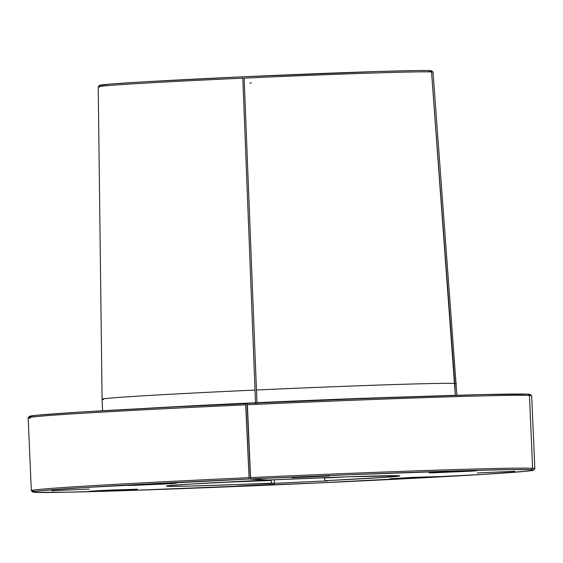 <?xml version="1.0" encoding="UTF-8"?>
<svg xmlns="http://www.w3.org/2000/svg" width="563" height="563" viewBox="0 0 563 563"><rect width="100%" height="100%" fill="white"/><g stroke="black" fill="none" stroke-linecap="round" stroke-linejoin="round"><path stroke-width="0.84" d="M292.042 477.677L329.425 476.009L292.042 477.677M51.768 490.753L89.144 489.092L51.768 490.753M237.037 486.031L274.42 484.363L237.037 486.031M429.062 472.85L451.435 471.491L477.037 470.661L472.287 471.125L432.124 472.843L449.837 471.562L477.255 470.703L429.062 472.85M128.153 485.44L150.518 484.081L176.128 483.258L171.377 483.716L131.207 485.433L153.664 483.941L176.339 483.293L128.153 485.44M89.257 491.344L111.629 489.986L136.633 489.324L98.56 491.168L89.095 491.288L101.094 490.493L137.449 489.198L89.257 491.344M477.318 472.948L514.702 471.28L477.318 472.948M390.173 478.754L412.538 477.396L438.141 476.572L433.39 477.03L393.227 478.747L410.941 477.466L438.359 476.608L390.173 478.754M255.525 403.27L255.511 402.756A177.317 2.477 -2.5 0 0 145.057 408.421L255.511 402.756L255.503 403.699M533.548 470.119L534.829 468.726A251.999 3.519 177.5 0 0 532.619 468.303A251.999 3.519 177.5 0 0 250.387 477.6L250.619 478.951L268.396 480.028L348.919 476.784L399.561 475.819L386.647 477.241L324.837 480.711L327.701 480.886L274.498 483.307L271.633 483.131L271.148 480.429A114.085 1.59 -2.5 0 1 219.246 482.428A114.085 1.59 177.5 0 0 271.148 480.429L271.633 483.131A116.773 1.633 -2.5 0 1 167.521 486.27L167.971 485.778L170.343 485.517L190.203 484.074L266.904 480.098L249.135 479.022L83.894 487.579L41.064 490.676L33.224 491.696L32.886 492.055L34.948 492.308L66.575 492.217L131.172 490.422L316.42 483.026L482.174 474.447L525.188 471.337L533.07 470.316L533.414 469.957L531.345 469.704A250.655 3.498 -2.5 0 1 533.548 470.119A250.655 3.498 -2.5 0 1 298.151 483.849A250.655 3.498 -2.5 0 1 34.948 492.308A250.655 3.498 -2.5 0 1 32.753 491.985A250.655 3.498 -2.5 0 1 249.135 479.022L245.834 403.509A250.655 3.498 177.5 0 0 29.452 416.374L28.171 417.774A251.999 3.519 -2.5 0 1 245.714 404.839A251.999 3.519 177.5 0 0 28.15 417.823L31.331 490.655A251.999 3.519 -2.5 0 1 248.895 477.67A251.999 3.519 177.5 0 0 31.359 490.704L32.753 491.985M532.619 468.303L531.345 469.704L532.619 468.303A251.999 3.519 -2.5 0 1 534.85 468.676L531.669 395.838A251.999 3.519 177.5 0 0 529.438 395.472A251.999 3.519 -2.5 0 1 531.641 395.796L530.247 394.508A250.655 3.498 177.5 0 0 528.052 394.191L529.438 395.472L532.619 468.303L529.438 395.472A251.999 3.519 177.5 0 0 247.206 404.769L250.387 477.6A251.999 3.519 -2.5 0 1 532.619 468.303M529.769 394.804L530.114 394.445L528.052 394.191L529.438 395.472A251.999 3.519 -2.5 0 0 247.206 404.769L247.326 403.439L367.991 398.365L483.195 394.572L528.052 394.191A250.655 3.498 177.5 0 0 247.326 403.439L250.619 478.951A250.655 3.498 -2.5 0 1 531.345 469.704L511.063 469.605L471.217 470.485L347.934 474.792L250.619 478.951L268.396 480.028A116.773 1.633 -2.5 0 1 399.793 475.89A116.773 1.633 -2.5 0 1 324.837 480.711L324.351 478.008A114.085 1.59 177.5 0 0 346.935 476.854A114.085 1.59 -2.5 0 1 324.351 478.008L324.837 480.711L327.701 480.886L274.498 483.307L274.343 479.76L274.498 483.307L189.245 486.073L171.722 486.355L166.564 486.15L167.978 485.77L167.521 486.27A116.773 1.633 -2.5 0 1 166.5 486.073A116.773 1.633 -2.5 0 1 266.904 480.098L249.135 479.022L245.714 404.839L245.834 403.509L247.312 403.594L175.41 406.866L80.593 412.067L37.763 415.163L29.923 416.184L29.586 416.543L31.655 416.796M30.381 418.196A251.999 3.519 -2.5 0 1 28.171 417.774M456.896 395.289L433.017 72.198A167.563 2.336 177.5 0 0 431.54 71.958A167.563 2.336 -2.5 0 1 433.003 72.17L431.561 70.847A166.176 2.322 177.5 0 0 430.104 70.635L431.54 71.958L455.34 395.332L454.82 383.466A177.317 2.477 -2.5 0 1 456.389 383.727A177.317 2.477 177.5 0 0 454.82 383.466L431.54 71.958A167.563 2.336 177.5 0 0 244.124 78.123L256.446 389.997A177.317 2.477 -2.5 0 1 454.82 383.466A177.317 2.477 177.5 0 0 256.446 389.997L257.002 402.693A177.317 2.477 -2.5 0 1 414.389 396.669L257.002 402.693L257.01 403.199M99.644 85.449L109.961 84.105L143.832 81.86L242.759 76.821L255.511 402.756L242.759 76.821A166.176 2.322 177.5 0 0 99.552 85.344L98.229 86.786A167.563 2.336 -2.5 0 1 242.632 78.194A167.563 2.336 177.5 0 0 98.215 86.815L102.086 399.195A177.317 2.477 -2.5 0 1 254.962 390.068A177.317 2.477 177.5 0 0 102.086 399.195A177.317 2.477 -2.5 0 0 103.655 399.456M99.7 87.061A167.563 2.336 -2.5 0 1 98.229 86.786M249.923 83.078A114.085 1.59 177.5 0 0 251.415 83.014A114.085 1.59 -2.5 0 1 249.923 83.078M33.562 491.027A251.999 3.519 -2.5 0 1 31.331 490.655M256.988 403.636L244.124 78.123A167.563 2.336 -2.5 0 1 431.54 71.958L430.104 70.635A166.176 2.322 177.5 0 0 244.243 76.751L379.005 71.48L416.676 70.565L427.162 70.537L431.244 71.037M242.759 76.821L244.229 76.913L242.759 76.821M102.593 410.758L102.086 399.195"/></g></svg>
